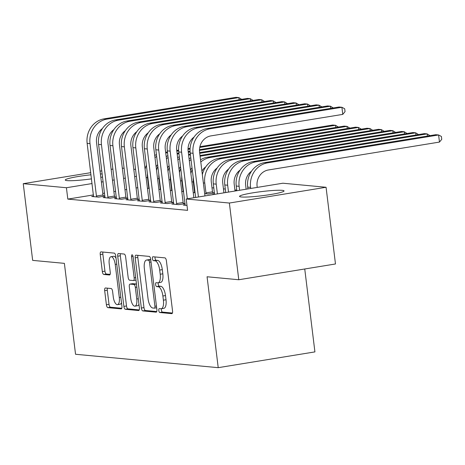 <?xml version="1.0" encoding="UTF-8"?>
<svg xmlns="http://www.w3.org/2000/svg" width="465" height="465" viewBox="0 0 465 465"><rect width="100%" height="100%" fill="white"/><g stroke="black" fill="none" stroke-linecap="round" stroke-linejoin="round"><path stroke-width="0.7" d="M158.798 310.498A1.976 0.767 -99.3 0 0 159.826 312.526L171.765 313.648A2.819 1.099 -99.3 0 0 171.881 313.643A2.819 1.099 -99.3 0 0 172.55 310.963L166.389 260.772A2.819 1.099 -99.3 0 0 164.918 257.877L152.979 256.756A1.976 0.767 -99.3 0 0 152.898 256.761A1.976 0.767 -99.3 0 0 152.433 258.633A1.976 0.767 -99.3 0 0 153.456 260.662L155.002 260.807A9.027 3.511 -99.3 0 1 159.693 270.066L160.21 274.251A9.027 3.511 -99.3 0 1 158.065 282.825A9.027 3.511 -99.3 0 1 157.711 282.836L156.164 282.691A1.976 0.767 -99.3 0 0 156.083 282.691A1.976 0.767 -99.3 0 0 155.618 284.568A1.976 0.767 -99.3 0 0 156.641 286.591L158.187 286.736A9.027 3.511 -99.3 0 1 162.878 296.002L163.395 300.181A9.027 3.511 -99.3 0 1 161.25 308.754A9.027 3.511 -99.3 0 1 160.89 308.766L159.344 308.621A1.976 0.767 -99.3 0 0 159.268 308.626A1.976 0.767 -99.3 0 0 158.798 310.498M161.471 308.719A1.976 0.767 -99.3 0 0 161.413 310.074A1.976 0.767 -99.3 0 0 162.442 312.096L172.422 313.038M155.078 256.953A1.976 0.767 -99.3 0 0 155.043 258.209A1.976 0.767 -99.3 0 0 156.071 260.237L157.618 260.383L155.002 260.807M158.286 282.784A1.976 0.767 -99.3 0 0 158.228 284.138A1.976 0.767 -99.3 0 0 159.257 286.167L160.803 286.312L158.187 286.736M102.596 177.002A22.419 2.087 173 0 1 100.812 177.357M91.506 178.874A22.419 2.087 173 0 1 67.129 180.618A22.419 2.087 173 0 1 65.263 180.025A22.419 2.087 173 0 1 91.006 174.788M282.179 190.336A22.419 2.087 173 0 1 284.051 190.929A22.419 2.087 173 0 1 266.486 195.149A22.419 2.087 173 0 1 241.411 196.986A22.419 2.087 173 0 1 239.545 196.393A22.419 2.087 173 0 1 257.11 192.179A22.419 2.087 173 0 1 282.179 190.336M105.456 287.986A2.819 1.099 -99.3 0 0 105.346 287.992A2.819 1.099 -99.3 0 0 104.677 290.672L106.404 304.749A2.819 1.099 -99.3 0 0 107.868 307.644L121.133 308.888A2.819 1.099 -99.3 0 0 121.243 308.888A2.819 1.099 -99.3 0 0 121.917 306.208L115.75 256.017A2.819 1.099 -99.3 0 0 114.285 253.123L101.021 251.879A2.819 1.099 -99.3 0 0 100.911 251.879A2.819 1.099 -99.3 0 0 100.242 254.558L102.329 271.566A2.819 1.099 -99.3 0 0 103.794 274.46L109.473 274.995A2.819 1.099 -99.3 0 0 109.583 274.989A2.819 1.099 -99.3 0 0 110.252 272.316L109.217 263.876A7.55 2.935 -99.3 0 1 111.007 256.709A7.55 2.935 -99.3 0 1 115.233 264.445L119.29 297.484A7.55 2.935 -99.3 0 1 117.494 304.651A7.55 2.935 -99.3 0 1 113.274 296.92L112.6 291.416A2.819 1.099 -99.3 0 0 111.135 288.521L105.456 287.986M93.477 194.916L67.814 199.101L187.593 210.349L186.198 198.991L282.894 183.216L326.064 187.273L229.367 203.042L186.198 198.991M67.814 199.101L66.419 187.738L23.25 183.681L90.745 172.672M326.064 187.273L335.48 263.975L238.783 279.744L207.065 276.762L218.225 367.67L75.545 354.266L64.385 263.359L32.666 260.383L23.25 183.681M238.783 279.744L229.367 203.042M141.36 308.033A2.819 1.099 -99.3 0 0 142.825 310.928L156.089 312.172A2.819 1.099 -99.3 0 0 156.199 312.172A2.819 1.099 -99.3 0 0 156.868 309.492L150.707 259.301A2.819 1.099 -99.3 0 0 149.242 256.407L135.978 255.163A2.819 1.099 -99.3 0 0 135.867 255.163A2.819 1.099 -99.3 0 0 135.199 257.843L141.36 308.033L143.976 307.609A2.819 1.099 -99.3 0 0 145.44 310.504L156.74 311.562M138.611 310.533L125.347 309.283A2.819 1.099 -99.3 0 1 123.882 306.394L117.721 256.203A2.819 1.099 -99.3 0 1 118.389 253.524A2.819 1.099 -99.3 0 1 118.499 253.518L124.178 254.053A2.819 1.099 -99.3 0 1 125.643 256.947L128.142 277.303A2.819 1.099 -99.3 0 0 129.607 280.197L133.374 280.546A2.819 1.099 -99.3 0 0 133.484 280.546A2.819 1.099 -99.3 0 0 134.158 277.867L131.554 256.674A1.976 0.767 -99.3 0 1 132.025 254.797A1.976 0.767 -99.3 0 1 133.13 256.82L139.39 307.847A2.819 1.099 -99.3 0 1 138.721 310.527A2.819 1.099 -99.3 0 1 138.611 310.533L138.832 310.498M218.225 367.67L314.921 351.895L304.744 268.985M105.014 197.241L103.137 197.549L110.007 198.195L116.39 197.154M116.384 197.114L114.681 196.951M160.727 189.522L158.879 189.348M127.916 199.392L126.038 199.7L132.909 200.345L139.291 199.305M139.285 199.264L137.582 199.101M183.629 191.673L181.78 191.499M150.817 201.543L148.94 201.851L155.81 202.496L162.192 201.455M162.186 201.415L160.483 201.258M214.458 192.888L212.755 192.731M204.681 193.649L208.082 193.969L214.458 192.929M173.718 203.693L171.841 204.001L178.711 204.647L185.093 203.606M185.087 203.565L183.39 203.408M137.861 187.674L136.071 187.965M126.765 189.488L124.975 189.778M115.669 191.295L113.879 191.586M104.573 193.103L102.782 193.399M236.755 190.115L234.906 189.941M225.304 189.04L223.456 188.866M213.854 187.965L212.005 187.79M186.988 205.425L183.291 205.077L185.169 204.769M213.714 194.498L212.662 194.399L214.539 194.097M162.268 202.618L160.39 202.926L167.261 203.571L173.643 202.531M173.637 202.49L171.934 202.333M195.079 192.748L193.231 192.574M139.366 200.467L137.489 200.775L144.359 201.421L150.741 200.38M150.736 200.339L149.032 200.183M172.178 190.598L170.33 190.423M116.465 198.317L114.588 198.625L121.458 199.27L127.84 198.23M127.834 198.189L126.131 198.026M149.277 188.447L147.428 188.273M93.564 196.166L91.686 196.474L98.557 197.119L104.939 196.079M104.933 196.038L103.23 195.875M100.405 174.009A22.419 2.087 173 0 1 102.219 173.922M136.466 176.311L134.676 176.601M125.37 178.124L123.58 178.415M114.274 179.932L112.484 180.222M103.178 181.739L101.387 182.036M92.082 183.553L66.419 187.738M122.318 168.132L124.167 168.307M133.769 169.208L135.617 169.382M100.051 171.155L101.841 170.864M111.147 169.347L112.937 169.051M161.25 308.754L163.866 308.33A9.027 3.511 -99.3 0 0 166.005 299.756L163.395 300.181M160.803 286.312A9.027 3.511 -99.3 0 1 165.494 295.571L166.005 299.756M158.065 282.825L160.681 282.394A9.027 3.511 -99.3 0 0 162.82 273.821L160.21 274.251M157.618 260.383A9.027 3.511 -99.3 0 1 162.308 269.642L162.82 273.821M137.942 255.343A2.819 1.099 -99.3 0 0 137.809 257.418L143.976 307.609M154.374 308.156A1.976 0.767 -99.3 0 0 154.45 308.15A1.976 0.767 -99.3 0 0 154.921 306.278L149.509 262.219A1.976 0.767 -99.3 0 0 148.486 260.197L146.853 260.04A9.027 3.511 -99.3 0 0 146.498 260.051A9.027 3.511 -99.3 0 0 144.353 268.625L148.05 298.739A9.027 3.511 -99.3 0 0 152.741 307.999L154.374 308.156M146.498 260.051L149.108 259.627A9.027 3.511 -99.3 0 1 149.468 259.615L150.759 259.737M139.262 309.923L127.962 308.859L125.347 309.283M120.464 253.704A2.819 1.099 -99.3 0 0 120.33 255.773L126.497 305.964A2.819 1.099 -99.3 0 0 127.962 308.859M135.989 280.122L133.484 280.546M130.735 298.425A7.55 2.935 -99.3 0 0 134.955 306.156A7.55 2.935 -99.3 0 0 136.751 298.989L135.321 287.347A2.819 1.099 -99.3 0 0 133.856 284.452L130.09 284.098A2.819 1.099 -99.3 0 0 129.973 284.103A2.819 1.099 -99.3 0 0 129.305 286.783L130.735 298.425M134.955 306.156L137.57 305.726A7.55 2.935 -99.3 0 0 138.954 304.273M132.484 283.708A2.819 1.099 -99.3 0 1 132.589 283.673A2.819 1.099 -99.3 0 1 132.699 283.673L136.466 284.028L133.856 284.452M117.494 304.651L120.109 304.226A7.55 2.935 -99.3 0 0 121.493 302.767M116.006 258.098A7.55 2.935 -99.3 0 0 113.623 256.285L111.007 256.709M102.986 252.059A2.819 1.099 -99.3 0 0 102.852 254.134L104.945 271.142A2.819 1.099 -99.3 0 0 106.409 274.036L110.124 274.385M107.415 288.172A2.819 1.099 -99.3 0 0 107.287 290.241L109.019 304.325A2.819 1.099 -99.3 0 0 110.484 307.22L121.784 308.278M257.232 187.401L257.099 186.308A14.374 13.171 -84.6 0 1 268.421 169.975L439.472 142.075L438.6 134.972L267.549 162.872A21.559 19.757 95.4 0 0 250.565 187.378L250.699 188.47M439.472 142.075L441.75 139.308L441.401 136.472L438.6 134.972L435.74 134.705L264.69 162.605A21.559 19.757 95.4 0 0 247.7 187.104L247.926 188.918M204.96 195.928L199.595 152.224A14.374 13.171 -84.6 0 1 210.918 135.89L342.769 114.384L341.897 107.281L210.046 128.788A21.559 19.757 95.4 0 0 193.062 153.287L198.427 196.991M342.769 114.384L345.047 111.617L344.699 108.775L341.897 107.281L339.037 107.014L207.187 128.52A21.559 19.757 95.4 0 0 190.202 153.02L195.655 197.445M246.136 189.214L245.648 185.233A14.374 13.171 -84.6 0 1 251.542 171.184M427.416 136.065L427.149 133.897L424.289 133.629L253.233 161.529A21.559 19.757 95.4 0 0 236.249 186.029L236.83 190.731M429.98 135.646L427.149 133.897L256.099 161.797A21.559 19.757 95.4 0 0 239.115 186.302L239.603 190.278M235.04 191.022L234.197 184.157A14.374 13.171 -84.6 0 1 240.091 170.109M415.966 134.99L415.698 132.821L412.839 132.554L241.783 160.454A21.559 19.757 95.4 0 0 224.798 184.954L225.734 192.539M418.529 134.571L415.698 132.821L244.648 160.721A21.559 19.757 95.4 0 0 227.664 185.227L228.507 192.086M330.714 108.368L330.446 106.206L198.596 127.712A21.559 19.757 95.4 0 0 181.612 152.212L187.331 198.805M333.277 107.95L330.446 106.206L327.587 105.939L195.736 127.445A21.559 19.757 95.4 0 0 178.752 151.945L185.151 205.251M193.864 197.735L188.145 151.148A14.374 13.171 -84.6 0 1 194.039 137.099M176.851 204.472L176.601 203.565L183.134 202.502L176.694 150.073A14.374 13.171 -84.6 0 1 182.588 136.018M319.263 107.293L318.996 105.131L187.145 126.637A21.559 19.757 95.4 0 0 170.161 151.137L176.601 203.565M321.827 106.874L318.996 105.131L316.136 104.863L184.285 126.37A21.559 19.757 95.4 0 0 167.301 150.869L173.701 204.176M183.134 202.502L183.518 203.862M223.944 192.83L222.747 183.082A14.374 13.171 -84.6 0 1 228.641 169.033M404.515 133.908L404.248 131.746L401.388 131.479L230.332 159.379A21.559 19.757 95.4 0 0 213.348 183.878L214.528 194.37M407.078 133.496L404.248 131.746L233.198 159.646A21.559 19.757 95.4 0 0 216.213 184.146L217.411 193.899M206.222 193.795L205.966 192.894L212.499 191.824L211.296 182.007A14.374 13.171 -84.6 0 1 217.19 167.958M212.499 191.824L212.883 193.184M393.065 132.833L392.797 130.671L221.747 158.571A21.559 19.757 95.4 0 0 204.763 183.071L205.966 192.894M221.747 158.571L218.881 158.303L389.937 130.403L392.797 130.671L395.628 132.415M218.881 158.303A21.559 19.757 95.4 0 0 202.345 174.596M165.401 203.397L165.151 202.49L171.684 201.426L165.244 148.998A14.374 13.171 -84.6 0 1 171.137 134.943M307.813 106.218L307.545 104.055L175.694 125.562A21.559 19.757 95.4 0 0 158.71 150.061L165.151 202.49M310.376 105.799L307.545 104.055L304.68 103.788L172.835 125.288A21.559 19.757 95.4 0 0 155.851 149.794L162.25 203.1M171.684 201.426L172.067 202.787M153.95 202.322L153.7 201.415L160.233 200.351L153.793 147.922A14.374 13.171 -84.6 0 1 159.687 133.868M296.362 105.142L296.095 102.98L164.244 124.486A21.559 19.757 95.4 0 0 147.26 148.986L153.7 201.415M298.925 104.724L296.095 102.98L293.229 102.713L161.384 124.213A21.559 19.757 95.4 0 0 144.4 148.719L150.8 202.025M160.233 200.351L160.617 201.711M194.771 192.719L194.515 191.813L194.957 191.743M193.202 177.438A21.559 19.757 95.4 0 0 193.312 181.995L194.515 191.813M201.915 171.079A14.374 13.171 -84.6 0 1 205.733 166.883M381.614 131.758L381.347 129.596L384.177 131.339M210.296 157.495L207.431 157.228L378.487 129.328L381.347 129.596L210.296 157.495A21.559 19.757 95.4 0 0 200.799 161.989M207.431 157.228A21.559 19.757 95.4 0 0 200.531 159.821M192.225 169.516A21.559 19.757 95.4 0 0 190.894 173.521M142.499 201.246L142.249 200.339L148.783 199.276L142.342 146.847A14.374 13.171 -84.6 0 1 148.236 132.792M284.911 104.067L284.644 101.905L152.793 123.411A21.559 19.757 95.4 0 0 135.809 147.911L142.249 200.339M287.475 103.648L284.644 101.905L281.778 101.637L149.933 123.138A21.559 19.757 95.4 0 0 132.949 147.643L139.349 200.95M148.783 199.276L149.166 200.636M183.32 191.644L183.065 190.737L183.506 190.667M181.745 176.363A21.559 19.757 95.4 0 0 181.862 180.92L183.065 190.737M190.464 170.004A14.374 13.171 -84.6 0 1 192.022 167.865M370.163 130.682L369.896 128.52L372.727 130.264M199.996 155.496L367.036 128.253L369.896 128.52L200.09 156.217M190.79 157.804A21.559 19.757 95.4 0 0 189.081 158.745M180.775 168.44A21.559 19.757 95.4 0 0 179.444 172.445M191.01 159.623A21.559 19.757 95.4 0 0 189.348 160.913M131.049 200.171L130.799 199.264L137.332 198.2L130.892 145.772A14.374 13.171 -84.6 0 1 136.786 131.717M273.461 102.992L273.193 100.829L141.343 122.336A21.559 19.757 95.4 0 0 124.358 146.835L130.799 199.264M276.024 102.573L273.193 100.829L270.328 100.562L138.483 122.063A21.559 19.757 95.4 0 0 121.493 146.568L127.898 199.874M137.332 198.2L137.716 199.561M171.87 190.569L171.614 189.662L172.056 189.592M170.295 175.288A21.559 19.757 95.4 0 0 170.411 179.845L171.614 189.662M179.008 168.929A14.374 13.171 -84.6 0 1 180.571 166.79M358.713 129.607L358.445 127.445L361.276 129.189M199.642 152.607L355.58 127.178L358.445 127.445L199.735 153.328M190.423 154.851L188.639 155.141M190.336 154.13L188.546 154.421M179.339 156.728A21.559 19.757 95.4 0 0 177.63 157.67M169.324 167.365A21.559 19.757 95.4 0 0 167.993 171.37M179.56 158.548A21.559 19.757 95.4 0 0 177.892 159.838M119.598 199.096L119.342 198.189L125.881 197.125L119.441 144.696A14.374 13.171 -84.6 0 1 125.335 130.642M262.01 101.916L261.743 99.754L129.892 121.255A21.559 19.757 95.4 0 0 112.908 145.76L119.342 198.189M264.573 101.498L261.743 99.754L258.877 99.481L127.032 120.987A21.559 19.757 95.4 0 0 110.042 145.493L116.448 198.799M125.881 197.125L126.259 198.485M160.419 189.493L160.163 188.587L160.605 188.517M158.844 174.212A21.559 19.757 95.4 0 0 158.96 178.769L160.163 188.587M167.557 167.853A14.374 13.171 -84.6 0 1 169.12 165.714M347.262 128.532L346.995 126.37L349.825 128.113M199.497 149.689L344.129 126.102L346.995 126.37L199.479 150.428M190.092 151.962L188.284 152.253M178.973 153.776L177.188 154.066M190.051 151.23L188.191 151.532M178.886 153.049L177.095 153.345M167.888 155.653A21.559 19.757 95.4 0 0 166.179 156.595M157.873 166.29A21.559 19.757 95.4 0 0 156.542 170.295M168.109 157.472A21.559 19.757 95.4 0 0 166.441 158.763M108.147 198.02L107.892 197.114L114.431 196.05L107.99 143.621A14.374 13.171 -84.6 0 1 113.884 129.566M250.559 100.841L250.292 98.679L118.441 120.179A21.559 19.757 95.4 0 0 101.457 144.685L107.892 197.114M253.123 100.423L250.292 98.679L247.427 98.406L115.582 119.912A21.559 19.757 95.4 0 0 98.592 144.417L104.997 197.724M114.431 196.05L114.809 197.41M148.969 188.418L148.713 187.511L149.155 187.442M147.393 173.137A21.559 19.757 95.4 0 0 147.51 177.694L148.713 187.511M156.106 166.778A14.374 13.171 -84.6 0 1 157.67 164.639M335.811 127.457L335.544 125.294L338.375 127.038M199.909 146.678L332.678 125.027L335.544 125.294L199.747 147.44M190.057 149.021L188.029 149.352M178.641 150.881L176.834 151.177M167.522 152.7L165.732 152.991M190.104 148.277L188.046 148.614M178.601 150.154L176.741 150.457M167.435 151.974L165.645 152.27M156.438 154.578A21.559 19.757 95.4 0 0 154.729 155.513M146.423 165.215A21.559 19.757 95.4 0 0 145.092 169.219M156.659 156.397A21.559 19.757 95.4 0 0 154.99 157.687M96.697 196.945L96.441 196.038L102.974 194.975L96.54 142.546A14.374 13.171 -84.6 0 1 102.434 128.491M239.109 99.766L238.841 97.603L106.991 119.104A21.559 19.757 95.4 0 0 90.007 143.609L96.441 196.038M241.672 99.347L238.841 97.603L235.976 97.33L104.131 118.837A21.559 19.757 95.4 0 0 87.141 143.342L93.546 196.649M102.974 194.975L103.358 196.335M162.442 312.096L159.826 312.526M156.071 260.237L153.456 260.662M159.257 286.167L156.641 286.591M165.494 295.571L162.878 296.002M162.308 269.642L159.693 270.066M137.809 257.418L135.199 257.843M145.44 310.504L142.825 310.928M156.659 307.784L154.525 308.126M156.443 306.028L154.921 306.278M151.038 261.969L149.509 262.219M150.77 259.819L148.486 260.197M149.468 259.615L146.853 260.04M126.497 305.964L123.882 306.394M120.33 255.773L117.721 256.203M135.681 277.617L134.158 277.867M133.066 256.43L131.554 256.674M138.274 298.739L136.751 298.989M136.844 287.097L135.321 287.347M132.699 283.673L130.09 284.098M120.813 297.234L119.29 297.484M116.756 264.196L115.233 264.445M106.409 274.036L103.794 274.46M104.945 271.142L102.329 271.566M102.852 254.134L100.242 254.558M110.484 307.22L107.868 307.644M109.019 304.325L106.404 304.749M107.287 290.241L104.677 290.672M250.565 187.378L247.7 187.104M267.549 162.872L264.69 162.605M193.062 153.287L190.202 153.02M210.046 128.788L207.187 128.52M239.115 186.302L236.249 186.029M256.099 161.797L253.233 161.529M227.664 185.227L224.798 184.954M244.648 160.721L241.783 160.454M181.612 152.212L178.752 151.945M198.596 127.712L195.736 127.445M170.161 151.137L167.301 150.869M187.145 126.637L184.285 126.37M216.213 184.146L213.348 183.878M233.198 159.646L230.332 159.379M204.763 183.071L203.368 182.943M158.71 150.061L155.851 149.794M175.694 125.562L172.835 125.288M147.26 148.986L144.4 148.719M164.244 124.486L161.384 124.213M193.312 181.995L191.917 181.867M135.809 147.911L132.949 147.643M152.793 123.411L149.933 123.138M181.862 180.92L180.467 180.792M124.358 146.835L121.493 146.568M141.343 122.336L138.483 122.063M170.411 179.845L169.016 179.717M112.908 145.76L110.042 145.493M129.892 121.255L127.032 120.987M158.96 178.769L157.565 178.641M101.457 144.685L98.592 144.417M118.441 120.179L115.582 119.912M147.51 177.694L146.115 177.566M90.007 143.609L87.141 143.342M106.991 119.104L104.131 118.837M156.664 307.789L154.45 308.15M132.589 283.673L129.973 284.103"/></g></svg>
